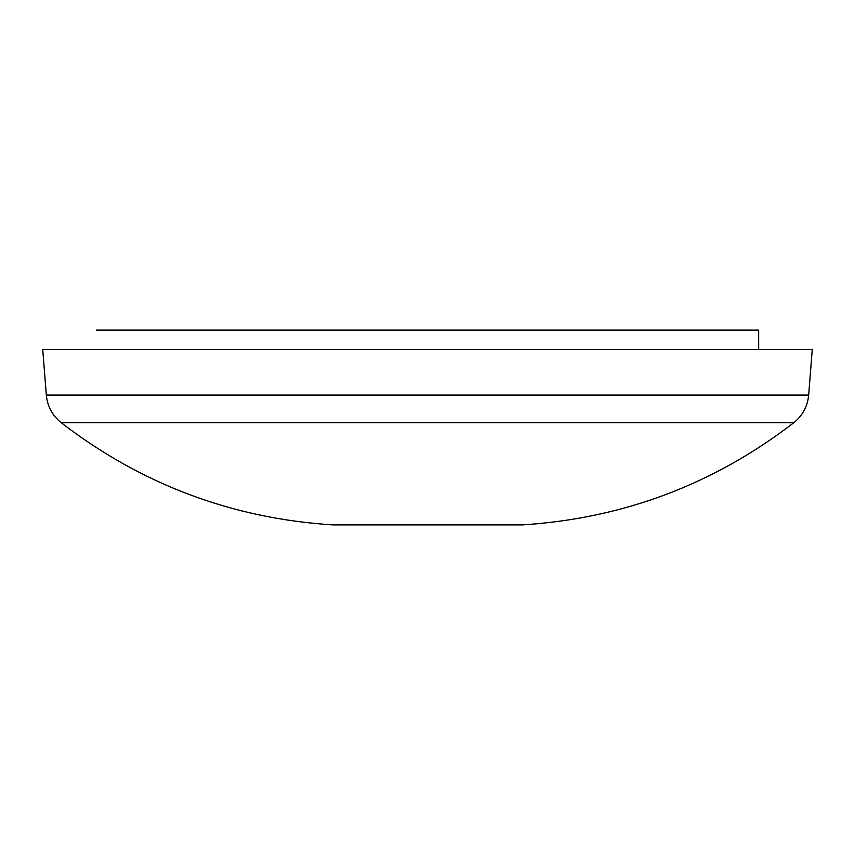<?xml version="1.0" encoding="UTF-8"?>
<svg xmlns="http://www.w3.org/2000/svg" width="855" height="855" viewBox="0 0 855 855"><rect width="100%" height="100%" fill="white"/><g stroke="black" fill="none" stroke-linecap="round" stroke-linejoin="round"><path stroke-width="1.28" d="M96.326 330.094L758.674 330.094L758.674 349.577M46.33 395.053C47.41 406.349 52.369 415.562 61.186 422.701C141.342 484.347 231.876 518.419 332.787 524.906L522.213 524.906C623.145 518.472 713.679 484.4 793.814 422.701C802.631 415.562 807.59 406.349 808.67 395.053L812.25 349.577L42.75 349.577L46.33 395.053L808.67 395.053M61.186 422.701L793.814 422.701"/></g></svg>
